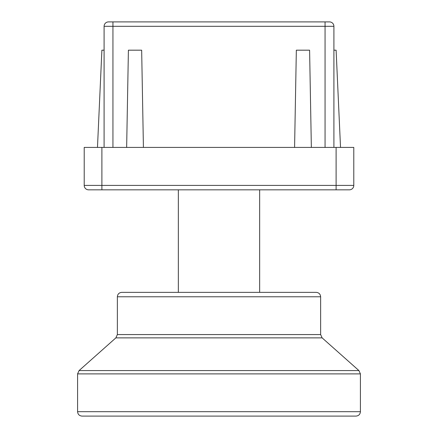 <?xml version="1.0" encoding="UTF-8"?>
<svg xmlns="http://www.w3.org/2000/svg" width="438" height="438" viewBox="0 0 438 438"><rect width="100%" height="100%" fill="white"/><g stroke="black" fill="none" stroke-linecap="round" stroke-linejoin="round"><path stroke-width="0.66" d="M360.419 411.682C360.156 414.364 358.684 415.837 355.995 416.1L82.005 416.1C79.316 415.837 77.844 414.364 77.581 411.682L360.419 411.682L360.419 373.893L358.936 370.586L79.064 370.586L77.581 373.893L360.419 373.893M322.127 337.873L320.643 334.566L117.357 334.566L115.873 337.873L322.127 337.873L358.936 370.586M320.643 296.778L117.357 296.778C117.619 294.095 119.092 292.622 121.775 292.36L316.225 292.36C318.908 292.622 320.381 294.095 320.643 296.778L320.643 334.566M121.775 292.36L274.243 292.36M259.657 189.835L259.657 292.36M333.904 147.409L333.904 26.318A4.418 4.418 0 0 0 329.48 21.9L108.52 21.9A4.418 4.418 0 0 0 104.096 26.318L104.096 147.409M126.648 147.409L128.405 50.184L141.66 50.184L143.418 147.409M294.582 147.409L296.34 50.184L309.595 50.184L311.352 147.409M84.211 185.411A4.418 4.418 0 0 0 88.629 189.835L349.371 189.835A4.418 4.418 0 0 0 353.789 185.411L353.789 147.409L336.11 147.409L336.11 185.411L84.211 185.411L84.211 147.409L336.11 147.409M349.371 189.835A4.418 4.418 0 0 0 353.789 185.411L336.11 185.411L336.11 189.835L349.371 189.835A4.418 4.418 0 0 0 353.789 185.411M104.096 50.184L101.89 50.184L97.477 147.409M333.904 50.184L336.11 50.184L340.523 147.409M329.48 21.9A4.418 4.418 0 0 1 333.904 26.318L325.062 26.318L325.062 147.409M325.062 21.9L325.062 26.318L112.938 26.318L112.938 21.9M104.096 26.318L112.938 26.318L112.938 147.409M101.89 189.835L101.89 147.409M77.581 373.893L77.581 411.682M115.873 337.873L79.064 370.586M117.357 296.778L117.357 334.566M178.343 189.835L178.343 292.36"/></g></svg>
